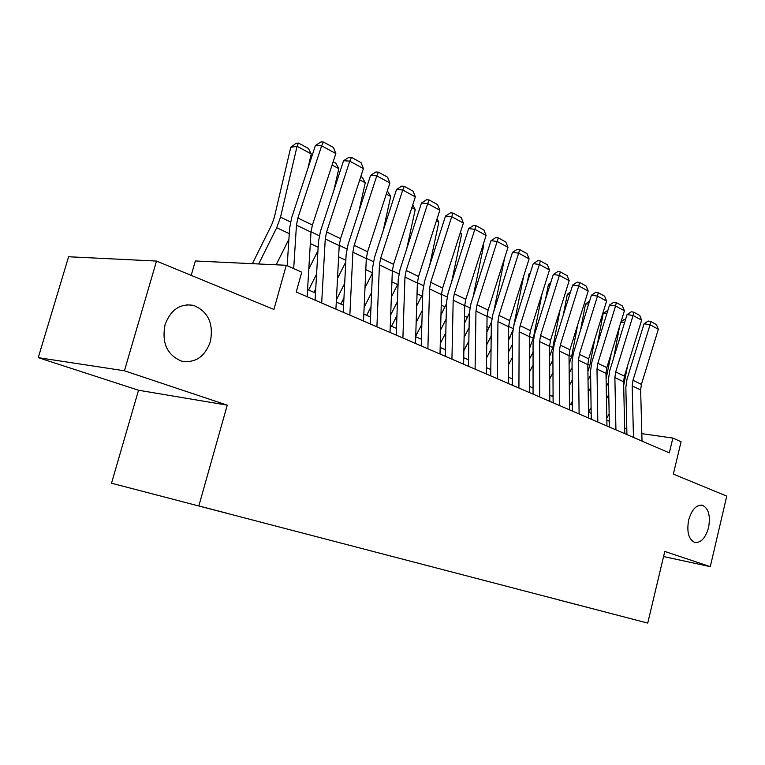 <?xml version="1.0" encoding="UTF-8"?>
<svg xmlns="http://www.w3.org/2000/svg" width="765" height="765" viewBox="0 0 765 765"><rect width="100%" height="100%" fill="white"/><g stroke="black" fill="none" stroke-linecap="round" stroke-linejoin="round"><path stroke-width="1.15" d="M688.643 520.114C691.732 509.576 696.332 504.632 702.423 505.283C708.572 508.323 710.618 515.744 708.572 527.544C705.531 538.101 700.912 543.064 694.725 542.423C688.624 539.402 686.597 531.962 688.643 520.114M165.02 324.771C170.652 309.758 180.129 303.294 193.44 305.359C208.128 311.384 213.77 323.49 210.365 341.687C204.857 356.815 195.266 363.308 181.601 361.147C167.153 355.142 161.625 343.016 165.02 324.771M627.788 617.89L610.374 613.358L627.788 617.89M111.508 483.212L647.735 623.093L111.508 483.212L138.532 390.236L227.243 405.154L124.427 370.776L38.25 357.657L138.532 390.236M38.25 357.657L68.601 256.753L156.509 261.066L273.908 309.452L286.282 265.283L195.352 260.98L191.193 275.362M663.571 556.547L710.283 566.655L726.75 496.112L673.343 474.099L681.07 441.74L672.865 438.068L641.825 433.65M124.427 370.776L156.509 261.066M286.282 265.283L301.745 272.197L296.227 292.02L669.318 452.87L672.865 438.068M200.057 506.248L227.387 513.363L200.057 506.248M594.807 609.284L558.871 599.894M594.816 609.303L558.813 599.942M227.243 405.154L198.843 505.894M710.283 566.655L664.785 551.441L647.735 623.093M626.812 428.878L624.651 427.931M609.275 421.228L606.855 420.176M591.173 413.33L588.467 412.144M572.45 405.154L569.447 403.853M553.085 396.71L549.777 395.266M533.052 387.97L529.409 386.373M512.311 378.914L508.304 377.164M490.814 369.533L486.425 367.621M468.534 359.808L463.733 357.714M445.412 349.72L440.181 347.434M421.419 339.249L415.711 336.763M396.48 328.367L390.284 325.661M370.556 317.054L363.824 314.119M343.59 305.283L336.284 302.099M315.505 293.033L307.578 289.572M293.693 268.601L296.457 225.168L297.881 218.015L321.635 145.809L315.448 145.446L291.79 217.289L289.648 227.96L287.181 265.685M307.147 296.734L311.001 232.13L312.397 225.044L335.845 153.555L321.635 145.809L323.509 142.051L333.444 147.492L335.845 153.555M315.448 145.446L321.032 141.907L323.509 142.051M311.269 153.928L297.078 146.335L290.767 147.282L295.892 143.447L298.426 143.055L308.343 148.391L311.269 153.928L307.97 168.137M288.912 239.206L276.165 264.805M298.426 143.055L297.078 146.335L280.516 217.184L276.691 227.731L258.694 263.973M252.393 263.676L271.68 224.795L274.214 217.805L290.767 147.282M321.683 302.997L325.249 238.948L326.617 231.929L349.768 161.147L343.571 160.707L320.506 231.145L318.46 241.625L315.094 300.157M335.911 309.137L339.211 245.632L340.54 238.68L363.413 168.577L349.768 161.147L351.518 157.408L361.051 162.629L363.413 168.577M343.571 160.707L349.031 157.236L351.518 157.408M349.854 315.142L352.895 252.182L354.195 245.288L376.782 175.864L370.576 175.367L348.075 244.456L346.115 254.745L343.236 312.292M363.518 321.032L366.301 258.599L367.573 251.771L389.892 183.007L376.782 175.864L378.407 172.154L387.568 177.174L389.892 183.007M370.576 175.367L375.921 171.962L378.407 172.154M376.906 326.808L379.44 264.891L380.693 258.121L402.744 190.007L396.528 189.452L374.563 257.241L372.689 267.348L370.27 323.939M390.026 332.459L392.33 271.059L393.554 264.355L415.338 196.873L402.744 190.007L404.245 186.325L413.062 191.154L415.338 196.873M396.528 189.452L401.759 186.105L404.245 186.325M402.897 338.006L404.972 277.112L406.177 270.466L427.702 203.605L421.486 202.993L400.038 269.538L398.24 279.474L396.241 335.137M415.51 343.447L417.374 283.05L418.551 276.452L439.827 210.212L427.702 203.605L429.098 199.952L437.58 204.599L439.827 210.212M421.486 202.993L426.621 199.713L429.098 199.952M333.157 161.74L335.911 163.222L338.799 168.654L333.865 190.351M317.934 250.815L308.802 269.041M286.837 265.531L287.248 264.709M338.799 168.654L332.077 165.058M360.793 176.6L362.419 177.48L365.259 182.806L358.948 211.064M345.742 262.099L337.508 278.46M315.744 288.835L313.975 292.364M308.601 290.021L316.595 274.09M365.259 182.806L359.732 179.852M387.339 190.877L390.714 196.433L383.246 230.437M372.44 273.067L365.001 287.774M343.963 297.872L340.827 304.078M336.399 299.813L344.68 283.385M390.714 196.433L386.296 194.061M412.746 204.915L415.223 209.543L406.779 248.625M398.087 283.7L391.364 296.954M370.996 306.813L366.665 315.352M364.13 307.32L371.608 292.555M415.223 209.543L411.838 207.726M427.884 348.783L429.538 288.874L430.685 282.333L451.723 216.696L445.517 216.036L424.556 281.377L422.825 291.14L421.219 345.914M440.018 354.013L441.472 294.582L442.6 288.099L463.389 223.055L451.723 216.696L453.023 213.062L461.19 217.537L463.389 223.055M445.517 216.036L450.537 212.813L453.023 213.062M437.045 218.847L438.833 222.166L429.576 265.723M422.749 293.932L416.667 305.981M396.939 315.61L391.537 326.215M390.686 314.864L397.446 301.592M438.833 222.166L436.404 220.865M451.933 359.148L453.186 300.196L454.295 293.77L474.855 229.299L468.658 228.592L448.166 292.775L446.511 302.376L445.268 356.28M463.619 364.188L464.69 305.694L465.77 299.325L486.1 235.429L474.855 229.299L476.06 225.704L483.929 230.007L486.1 235.429M468.658 228.592L473.583 225.426L476.06 225.704M460.454 232.244L461.591 234.348L451.656 281.845M446.473 303.781L440.975 314.836M421.859 324.264L415.73 336.227M416.16 322.4L422.261 310.466M461.591 234.348L460.052 233.516M475.084 369.132L475.973 311.106L477.035 304.776L497.145 241.444L490.967 240.698L470.924 303.753L469.328 313.201L468.419 366.263M486.349 373.989L487.066 316.414L488.108 310.141L507.989 247.353L497.145 241.444L498.273 237.877L505.856 242.036L507.989 247.353M490.967 240.698L495.797 237.58L498.273 237.877M483.021 245.116L483.547 246.091L473.047 297.078M469.328 313.248L464.365 323.519M445.804 332.765L440.277 343.514M440.611 329.906L446.119 319.177M483.547 246.091L482.83 245.708M497.403 378.752L497.948 321.625L498.971 315.4L518.641 253.158L512.483 252.374L492.87 314.348L491.331 323.643L490.748 375.883M508.256 383.437L508.639 326.741L509.643 320.573L529.112 258.857L518.641 253.158L519.684 249.62L526.999 253.626L529.112 258.857M512.483 252.374L517.216 249.314L519.684 249.62M504.623 257.977L493.769 311.508M491.388 322.237L486.865 332.02M468.849 341.094L463.858 350.753M464.106 337.355L469.079 327.716M518.919 388.027L519.148 331.771L520.133 325.651L539.392 264.461L533.243 263.648L514.051 324.57L512.569 333.712L512.273 385.168M529.399 392.55L529.476 336.715L530.441 330.643L549.49 269.959L539.392 264.461L540.358 260.951L547.415 264.824L549.49 269.959M533.243 263.648L537.9 260.636L540.358 260.951M523.652 276.175L513.841 325.249M512.799 330.251L508.553 340.339M491.044 349.242L486.55 357.924M508.467 265.063L508.83 263.275M486.712 344.728L491.197 336.074M539.688 396.978L539.612 341.563L540.568 335.548L559.416 275.371L553.296 274.53L534.496 334.439L533.071 343.447L533.052 394.118M549.796 401.338L549.586 346.344L550.523 340.368L569.179 280.688L559.416 275.371L560.315 271.9L567.142 275.639L569.179 280.688M553.296 274.53L557.867 271.565L560.315 271.9M542.156 293.311L533.31 338.264L529.457 348.467M512.435 357.226L508.381 365.01M530.002 273.947L528.969 273.985L530.317 272.923M527.228 282.744L528.969 273.985M508.476 352.005L512.512 344.24M559.741 405.622L559.387 351.03L560.305 345.101L578.77 285.919L572.669 285.039L554.262 343.982L552.885 352.837L553.114 402.772M569.504 409.839L569.026 355.649L569.925 349.758L588.209 291.054L578.77 285.919L579.602 282.467L586.2 286.091L588.209 291.054M572.669 285.039L577.164 282.122L579.602 282.467M560.171 309.49L552.779 347.587L549.624 356.414M533.062 365.029L529.428 371.991M550.236 284.284L548.448 284.351L550.8 282.476M545.493 299.411L548.448 284.351M529.437 359.187L533.071 352.235M579.105 413.98L578.503 360.181L579.382 354.338L597.484 296.112L591.412 295.214L573.358 353.201L572.038 361.922L572.507 411.13M588.553 418.044L587.816 364.647L588.687 358.852L606.607 301.085L597.484 296.112L598.249 292.699L604.627 296.189L606.607 301.085M591.412 295.214L595.811 292.335L598.249 292.699M577.699 324.79L571.608 356.605L569.103 364.14M553.076 394.673L552.206 396.327M552.98 372.651L549.71 378.876M569.782 294.296L567.286 294.372L570.585 291.742M563.26 315.161L567.286 294.372M549.662 366.263L552.913 360.047M597.828 422.051L596.987 369.026L597.838 363.279L615.586 305.971L609.533 305.044L591.833 362.122L590.561 370.719L591.249 419.21M606.961 425.99L605.995 373.349L606.836 367.64L624.412 310.781L615.586 305.971L616.284 302.586L622.461 305.971L624.412 310.781M609.533 305.044L613.865 302.223L616.284 302.586M594.759 339.278L589.834 365.335L587.912 371.57M572.411 401.166L570.709 404.398M572.21 380.109L569.294 385.656M588.677 303.992L585.521 304.068L589.624 300.941M580.558 330.069L585.521 304.068M569.179 373.215L572.086 367.678M615.94 429.853L614.869 377.594L615.691 371.924L633.095 315.515L627.08 314.568L609.715 370.748L608.481 379.22L609.389 427.033M624.776 433.669L623.599 381.773L624.403 376.141L641.644 320.172L633.095 315.515L633.745 312.158L639.722 315.438L641.644 320.172M627.08 314.568L631.335 311.785L633.745 312.158M611.35 353.028L606.1 378.704M591.087 407.544L588.62 412.211M590.8 387.386L588.199 392.311M606.941 313.392L603.183 313.459L607.888 310.361M597.389 344.202L603.183 313.459M588.027 380.042L590.618 375.137M633.468 437.417L632.186 385.885L632.98 380.301L650.059 324.752L644.063 323.786L627.032 379.115L625.846 387.453L626.937 434.597M642.026 441.099L640.64 389.93L641.414 384.384L658.34 329.266L650.059 324.752L650.652 321.424L656.437 324.599L658.34 329.266M644.063 323.786L648.251 321.042L650.652 321.424M627.501 366.081L623.685 385.512M609.141 413.817L606.817 418.187M608.768 394.491L606.463 398.852M624.623 322.505L620.769 322.553M613.779 357.609L619.573 326.435M606.243 386.755L608.548 382.366M620.931 322.046L624.049 319.521L625.55 319.502M296.457 225.168L311.001 232.13M297.881 218.015L312.397 225.044M290.509 221.974L280.516 217.184M289.275 233.65L276.691 227.731M325.249 238.948L339.211 245.632M326.617 231.929L340.54 238.68M352.895 252.182L366.301 258.599M354.195 245.288L367.573 251.771M379.44 264.891L392.33 271.059M380.693 258.121L393.554 264.355M404.972 277.112L417.374 283.05M406.177 270.466L418.551 276.452M319.263 235.744L311.02 231.805M318.135 247.219L310.322 243.547M346.87 248.969L339.23 245.307M345.837 260.253L338.627 256.858M373.397 261.678L366.311 258.283M372.45 272.77L365.804 269.643M398.9 273.889L392.349 270.753M397.637 284.609L391.929 281.922M429.538 288.874L441.472 294.582M430.685 282.333L442.6 288.099M423.456 285.651L417.384 282.744M421.783 295.959L417.04 293.731M453.186 300.196L464.69 305.694M454.295 293.77L465.77 299.325M447.095 296.973L441.482 294.286M445.048 306.908L441.214 305.101M475.973 311.106L487.066 316.414M477.035 304.776L488.108 310.141M469.882 307.884L464.69 305.398M467.482 317.456L464.498 316.05M497.948 321.625L508.639 326.741M498.971 315.4L509.643 320.573M491.857 318.412L487.066 316.117M489.131 327.64L486.932 326.607M519.148 331.771L529.476 336.715M520.133 325.651L530.441 330.643M513.057 328.568L508.649 326.454M510.035 337.47L508.572 336.782M539.612 341.563L549.586 346.344M540.568 335.548L550.523 340.368M533.31 338.264L529.476 336.428M530.241 346.966L529.457 346.602M559.387 351.03L569.026 355.649M560.305 345.101L569.925 349.758M552.779 347.587L549.586 346.057M578.503 360.181L587.816 364.647M579.382 354.338L588.687 358.852M571.608 356.605L569.026 355.371M596.987 369.026L605.995 373.349M597.838 363.279L606.836 367.64M589.834 365.335L587.816 364.37M614.869 377.594L623.599 381.773M615.691 371.924L624.403 376.141M607.486 373.789L605.995 373.081M632.186 385.885L640.64 389.93M632.98 380.301L641.414 384.384M624.584 381.984L623.59 381.505M702.423 505.283L701.409 505.101M193.44 305.359L186.861 304.795"/></g></svg>
